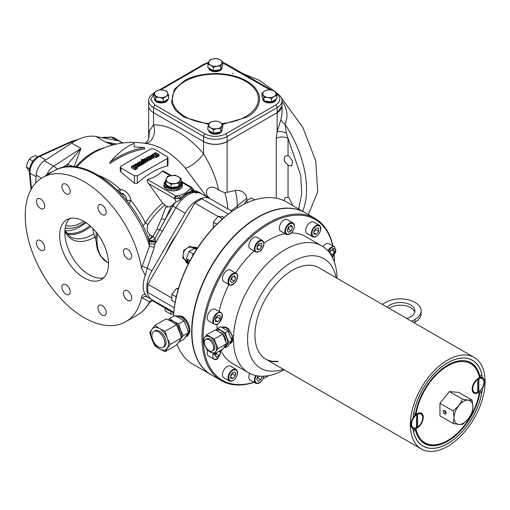 <?xml version="1.0" encoding="UTF-8"?>
<svg xmlns="http://www.w3.org/2000/svg" width="510" height="510" viewBox="0 0 510 510"><rect width="100%" height="100%" fill="white"/><g stroke="black" fill="none" stroke-linecap="round" stroke-linejoin="round"><path stroke-width="0.76" d="M65.025 230.839A43.701 25.232 120 0 0 80.197 226.676A43.701 25.232 120 0 0 86.037 222.66M66.223 232.853A43.701 25.232 120 0 0 84.666 229.258A43.701 25.232 120 0 0 89.964 225.669M85.291 222.175A39.958 23.071 -60 0 1 81.721 224.502A39.958 23.071 -60 0 1 65.21 227.881M65.739 225.49A37.459 21.63 120 0 0 81.721 222.462A37.459 21.63 120 0 0 83.71 221.232M36.159 176.779A12.489 7.21 -60 0 1 44.937 160.44M117.453 140.779A12.489 7.21 -60 0 1 120.111 141.353A12.489 7.21 120 0 0 118.753 140.856L96.052 136.552A56.189 32.442 120 0 0 71.585 143.106L44.383 160.784A12.489 7.21 120 0 0 36.127 175.083L35.706 182.988M186.864 248.262A7.076 5.776 120 0 1 192.786 247.828L190.224 246.196L186.864 248.262L183.702 250.442L183.166 254.292A7.076 5.776 120 0 1 186.864 248.262M184.958 259.609A8.173 6.668 -60 0 0 187.323 262.28L187.661 262.471A8.173 6.668 -60 0 0 188.802 262.969M196.828 249.058A8.173 6.668 -60 0 0 195.827 248.319L195.496 248.128A8.173 6.668 -60 0 0 192.289 247.388L190.224 246.196M196.777 249.148A8.173 6.668 -60 0 0 195.496 248.128L195.827 248.319M187.661 262.471L187.323 262.28A8.173 6.668 -60 0 0 188.847 262.873M197.166 248.542A8.74 7.134 -60 0 0 196.522 248.07A8.74 7.134 -60 0 0 196.324 247.943L197.217 248.466L196.318 247.943A8.74 7.134 -60 0 0 196.318 247.943A8.74 7.134 -60 0 0 192.06 247.254M187.38 262.962A8.74 7.134 -60 0 0 187.578 263.083L188.477 263.6L187.578 263.083A8.74 7.134 -60 0 0 188.522 263.517M194.01 248.599L192.786 247.822A7.076 5.776 120 0 1 192.946 247.924A7.076 5.776 120 0 1 193.851 248.663M187.68 260.706A7.076 5.776 120 0 1 185.544 259.979A7.076 5.776 120 0 1 183.166 254.292L182.822 258.251L188.643 261.93M194.125 248.548L192.289 247.388M189.076 262.433L186.341 258.557L189.057 251.545L194.495 248.408L196.503 249.569M194.1 253.438L193.06 253.859L192.448 256.243M193.06 253.859L189.057 251.545M190 260.667L186.341 258.557M175.128 302.436L171.838 300.537L171.838 294.257L176.543 288.399L178.5 288.43M176.473 295.978L175.835 296.571L176.026 297.948M178.219 289.368L176.543 288.399M175.835 296.571L171.838 294.257M151.942 329.269A12.489 7.21 60 0 1 159.585 328.587A12.489 7.21 60 0 1 167.235 338.098A12.489 7.21 60 0 1 167.235 348.292A12.489 7.21 60 0 1 159.585 348.974A12.489 7.21 60 0 1 151.942 339.462A12.489 7.21 60 0 1 151.942 329.269L149.755 332.679L151.942 339.462L154.855 345.818L159.585 348.974L165.049 351.709L170.149 344.454L167.235 338.098L165.049 331.315L159.585 328.587L154.855 325.431L151.942 329.269M154.855 325.431L166.19 318.884L171.653 321.619L176.383 324.774L179.297 331.13L181.483 337.913L179.297 341.324L176.383 345.162L165.049 351.709M170.149 344.454L181.483 337.913M165.049 331.315L176.383 324.774M248.829 245.731A6.662 3.844 -60 0 1 251.736 239.031A6.662 3.844 -60 0 1 256.868 237.246L262.459 240.471A6.662 3.844 -60 0 0 257.327 242.256A6.662 3.844 -60 0 0 254.42 248.956A6.662 3.844 -60 0 0 255.803 252.01L250.212 248.778A6.662 3.844 -60 0 1 248.829 245.731M257.065 247.018A3.341 1.925 120 0 0 257.665 246.394A3.341 1.925 120 0 0 258.768 244.08M261.789 243.474L261.789 246.623L259.424 249.562L257.065 249.352L257.065 246.202L259.424 243.264L261.789 243.474M257.065 247.14L258.844 244.921L261.789 246.623M259.424 249.562L257.065 248.198M258.844 244.921L258.844 243.984M221.997 66.944A6.662 3.844 180 0 1 221.193 68.671M219.721 69.736A6.662 3.844 180 0 1 214.053 70.616M212.772 70.386A6.662 3.844 180 0 1 210.63 69.558A6.662 3.844 180 0 1 209.196 68.321M207.914 64.126L210.63 65.21A6.662 3.844 180 0 1 208.909 61.5A6.662 3.844 180 0 1 213.613 58.777A6.662 3.844 180 0 1 220.046 59.772A6.662 3.844 180 0 1 221.773 63.489A6.662 3.844 180 0 1 220.046 65.21A6.662 3.844 180 0 1 217.062 66.204L220.779 66.115L222.768 61.831L220.046 59.772L217.33 58.688L213.613 58.777L209.903 59.836L207.914 64.126L207.914 67.581L213.352 70.724L220.779 69.57L222.768 65.286L222.768 61.831M213.352 67.263L217.062 66.204A6.662 3.844 180 0 1 210.63 65.21L213.352 67.263L213.352 70.724M220.779 66.115L220.779 69.57M95.81 238.929A35.381 20.425 -60 0 1 93.049 228.595M229.793 343.823L230.679 343.313A9.154 5.285 -120 0 0 232.082 335.975A9.154 5.285 -120 0 0 226.102 327.904A9.154 5.285 -120 0 0 221.824 327.299L226.803 327.503L232.433 335.765L230.928 343.147M284.185 369.801A73.255 42.292 -60 0 1 248.631 372.823A73.255 42.292 -60 0 1 237.399 314.122A73.255 42.292 -60 0 1 285.256 249.575A73.255 42.292 -60 0 1 321.88 245.947A73.255 42.292 -60 0 1 337.04 278.25M285.02 233.695A73.255 42.292 120 0 0 268.776 240.057A73.255 42.292 120 0 0 263.938 243.111M254.069 251.009A73.255 42.292 120 0 0 235.626 273.041M228.971 284.574A73.255 42.292 120 0 0 219.109 311.565M217.203 324.054A73.255 42.292 120 0 0 216.98 329.301M222.111 352.773A73.255 42.292 120 0 0 232.146 363.311L248.631 372.823M203.165 339.794A92.814 53.588 -60 0 1 203.146 337.76A92.814 53.588 -60 0 1 261.318 228.882A92.814 53.588 -60 0 1 332.711 245.852M334.158 255.548A92.814 53.588 -60 0 1 334.407 261.974L334.407 261.298A93.649 54.066 120 0 0 334.203 255.478M332.903 245.96A93.649 54.066 120 0 0 315.008 218.427A93.649 54.066 120 0 0 268.183 223.068A93.649 54.066 120 0 0 201.966 337.76A93.649 54.066 120 0 0 221.359 380.632A93.649 54.066 120 0 0 254.152 382.36M283.273 369.272A63.265 36.529 -60 0 1 247.815 333.903A63.265 36.529 -60 0 1 292.319 261.808A63.265 36.529 -60 0 1 336.128 277.72M315.008 218.427L305.005 212.651A93.649 54.066 120 0 0 258.181 217.285A93.649 54.066 120 0 0 197 299.81A93.649 54.066 120 0 0 211.357 374.856L221.359 380.632M263.045 378.732A93.649 54.066 120 0 0 268.183 375.991A93.649 54.066 120 0 0 268.19 375.991L268.776 375.653A92.814 53.588 -60 0 1 263.083 378.656M474.141 357.402A52.861 30.517 -60 0 1 482.243 399.757A52.861 30.517 -60 0 1 447.716 446.339A52.861 30.517 -60 0 1 421.286 448.959A52.861 30.517 -60 0 1 413.183 406.597A52.861 30.517 -60 0 1 447.716 360.022A52.861 30.517 -60 0 1 474.141 357.402L318.75 267.686A52.861 30.517 120 0 0 292.319 270.3A52.861 30.517 120 0 0 257.786 316.882A52.861 30.517 120 0 0 265.888 359.238A52.861 30.517 120 0 0 278.25 361.571M321.88 245.947L305.401 236.43A73.255 42.292 120 0 0 291.261 233.006M253.961 382.251A92.814 53.588 -60 0 1 203.197 340.814M265.595 359.065A52.861 30.517 120 0 0 277.663 361.233M264.269 100.852A6.662 3.844 0 0 0 264.741 101.152A6.662 3.844 0 0 0 274.157 101.152A6.662 3.844 0 0 0 275.904 99.386M262.797 98.258A6.662 3.844 0 0 0 262.79 98.436A6.662 3.844 0 0 0 263.887 100.553M262.79 98.436L262.79 99.099A6.662 3.844 0 0 0 266.902 102.65A6.662 3.844 0 0 0 274.157 101.821A6.662 3.844 0 0 0 276.101 99.271M231.986 341.891A8.702 5.023 -120 0 0 232.611 340.986M229.315 329.645A8.702 5.023 -120 0 0 226.982 327.771A8.702 5.023 -120 0 0 223.405 327.025M186.526 335.72L186.775 335.58A10.825 6.247 -120 0 0 188.432 326.904A10.825 6.247 -120 0 0 181.362 317.373A10.825 6.247 -120 0 0 176.683 316.512M180.285 333.871A9.314 5.38 -120 0 0 176.944 325.858M169.441 320.42A11.239 6.49 60 0 1 173.712 321.447A11.239 6.49 60 0 1 180.597 330.008A11.239 6.49 60 0 1 181.369 337.499M181.343 338.149L183.217 335.733L180.597 330.008L178.627 323.907L173.712 321.447L169.454 318.61L174.681 315.594L179.596 318.049L183.855 320.886L186.481 326.61L188.445 332.711L183.855 339.239L178.627 342.261M169.454 318.61L168.421 319.917M188.445 332.711L183.217 335.733M183.855 320.886L178.627 323.907M225.841 341.368A6.726 3.882 -120 0 0 222.8 334.126A6.726 3.882 -120 0 0 221.098 332.781A6.726 3.882 -120 0 0 220.301 332.399M216.259 330.231L217.63 328.478L220.62 326.751L228.097 331.067L231.833 340.706L228.097 346.022L225.101 347.75L224.164 347.329M216.508 330.346A9.154 5.285 60 0 1 221.098 330.792A9.154 5.285 60 0 1 226.701 337.767A9.154 5.285 60 0 1 226.701 345.244A9.154 5.285 60 0 1 224.731 346.558M231.833 340.706L228.843 342.433L225.101 347.75M228.097 331.067L225.101 332.794L228.843 342.433M217.63 328.478L225.101 332.794M479.292 392.808L479.846 393.127A46.614 26.915 -60 0 1 456.826 434.494A46.614 26.915 -60 0 1 424.409 443.547A46.614 26.915 -60 0 1 415.586 430.223L413.023 428.744M413.457 431.364L415.586 430.223M413.533 431.409A49.444 28.547 120 0 0 422.994 446.001A49.444 28.547 120 0 0 457.604 436.197A49.444 28.547 120 0 0 481.893 391.941L479.846 393.127M481.893 391.941L479.961 390.826M151.935 335.72A9.154 5.285 60 0 1 153.829 331.532A9.154 5.285 60 0 1 160.886 333.98A9.154 5.285 60 0 1 164.883 343.198A9.154 5.285 60 0 1 162.99 347.386A9.154 5.285 60 0 1 155.932 344.938A9.154 5.285 60 0 1 151.935 335.72M162.99 347.386L164.163 346.711A9.154 5.285 -120 0 0 166.062 342.516A9.154 5.285 -120 0 0 162.065 333.304A9.154 5.285 -120 0 0 155.008 330.85L153.829 331.532M279.301 228.142A6.662 3.844 -60 0 1 282.208 221.436A6.662 3.844 -60 0 1 287.34 219.657L292.931 222.883A6.662 3.844 -60 0 0 285.523 228.282A6.662 3.844 -60 0 0 284.892 231.368A6.662 3.844 -60 0 0 286.269 234.415L280.678 231.189A6.662 3.844 -60 0 1 279.301 228.142M287.551 229.417A3.341 1.925 120 0 0 288.998 227.301A3.341 1.925 120 0 0 289.24 226.472M292.625 227.243L291.261 230.762L288.532 232.337L287.168 230.392L288.532 226.88L291.261 225.305L292.625 227.243L290.26 225.879M287.506 229.532L288.316 229.06L291.261 230.762M288.316 229.06L289.342 226.408M215.156 324.398A6.662 3.844 -60 0 1 214.181 324.099L208.59 320.873A6.662 3.844 -60 0 1 207.57 315.537A6.662 3.844 -60 0 1 211.918 309.666A6.662 3.844 -60 0 1 215.245 309.334L220.843 312.566A6.662 3.844 -60 0 0 219.867 312.26A6.662 3.844 -60 0 0 217.509 312.891A6.662 3.844 -60 0 0 213.161 318.763A6.662 3.844 -60 0 0 214.181 324.099L215.265 324.436C219.867 325.157 224.98 314.632 220.843 312.566M215.443 319.107A3.341 1.925 120 0 0 216.042 318.482A3.341 1.925 120 0 0 217.145 316.168M217.802 315.352L220.167 315.562L220.167 318.712L217.802 321.651L215.443 321.44L215.443 318.291L217.802 315.352M220.167 318.712L217.222 317.016L217.222 316.072M215.443 320.286L217.802 321.651M217.222 317.016L215.443 319.228M208.89 68.149A6.662 3.844 0 0 0 210.63 69.915A6.662 3.844 0 0 0 220.518 69.615M220.9 69.315A6.662 3.844 0 0 0 221.997 67.192A6.662 3.844 0 0 0 221.99 67.02M208.686 68.028A6.662 3.844 0 0 0 210.63 70.578A6.662 3.844 0 0 0 217.891 71.413A6.662 3.844 0 0 0 221.997 67.862L221.997 67.192M468.199 418.984A13.317 7.688 -60 0 1 463.488 423.16A13.317 7.688 -60 0 1 458.777 424.422A13.317 7.688 -60 0 1 454.072 417.722A13.317 7.688 -60 0 1 458.777 405.584A13.317 7.688 -60 0 1 468.199 400.152A13.317 7.688 -60 0 1 472.904 406.846A13.317 7.688 -60 0 1 468.199 418.984L472.069 412.641L472.904 406.846L472.069 400.082L468.199 400.152L462.647 399.241L458.777 405.584L453.231 410.958L454.072 417.722L453.231 423.517L458.777 424.422L462.647 424.358L468.199 418.984M444.656 410.588A2.078 1.198 -120 0 0 443.611 410.486A2.078 1.198 -120 0 0 443.292 412.15A2.078 1.198 -120 0 0 444.656 413.986A2.078 1.198 -120 0 0 445.695 414.088A2.078 1.198 -120 0 0 446.014 412.418A2.078 1.198 -120 0 0 444.656 410.588M472.069 400.082L458.777 392.413L449.361 391.572L462.647 399.241M453.231 410.958L439.945 403.289L449.361 391.572M453.231 423.517L439.945 415.848L439.945 403.289M180.068 180.604A7.076 4.086 180 0 1 178.232 182.44A7.076 4.086 180 0 1 175.064 183.498A7.076 4.086 180 0 1 168.23 182.44A7.076 4.086 180 0 1 166.394 178.494A7.076 4.086 180 0 1 171.398 175.606A7.076 4.086 180 0 1 178.232 176.658A7.076 4.086 180 0 1 180.068 180.604L181.12 178.487L175.344 175.153L167.452 176.371L165.342 180.929L171.118 184.263L179.01 183.039L180.068 180.604M165.342 181.86A8.173 4.718 0 0 0 165.061 183.084L165.061 183.625A8.173 4.718 0 0 0 170.104 187.986A8.173 4.718 0 0 0 179.01 186.96A8.173 4.718 0 0 0 181.401 183.625L181.401 183.084A8.173 4.718 0 0 0 181.12 181.86L181.12 178.487M165.061 183.084A8.173 4.718 0 0 0 165.342 184.301A8.173 4.718 0 0 0 171.118 187.642A8.173 4.718 0 0 0 179.01 186.418L179.01 183.039M165.342 181.177L164.073 183.97L164.073 185.538A9.154 5.285 0 0 0 166.757 189.274A9.154 5.285 0 0 0 167.56 189.688A9.154 5.285 0 0 0 178.902 189.688A9.154 5.285 0 0 0 179.705 189.274A9.154 5.285 0 0 0 182.389 185.538L182.389 183.97A9.154 5.285 0 0 1 179.705 187.705A9.154 5.285 0 0 1 166.757 187.705A9.154 5.285 0 0 1 164.073 183.97A9.154 5.285 0 0 1 165.342 181.286M167.612 189.714A8.989 5.189 0 0 0 167.662 189.733A8.989 5.189 0 0 0 178.8 189.733A8.989 5.189 0 0 0 178.851 189.714M165.342 180.929L165.342 184.301L171.118 187.642L171.118 184.263M171.118 187.642L179.01 186.418L181.12 181.86M179.01 186.418A8.173 4.718 0 0 0 181.401 183.084M414.706 312.273A14.567 8.409 0 0 0 410.633 307.683A14.567 8.409 0 0 0 389.079 308.289M406.719 318.469A14.567 8.409 0 0 0 414.898 310.915A14.567 8.409 0 0 0 410.633 304.967A14.567 8.409 0 0 0 387.237 307.224M382.264 304.355L385.617 302.417A20.808 12.017 180 0 1 415.044 302.417A20.808 12.017 180 0 1 421.139 310.915A20.808 12.017 180 0 1 415.044 319.407L411.691 321.345M415.044 319.407L415.044 322.129L414.05 322.702M415.044 322.129A20.808 12.017 0 0 0 421.139 313.631L421.139 310.915M416.695 427.59A7.905 4.564 -60 0 1 411.57 424.11A7.905 4.564 -60 0 1 416.695 414.719L416.402 427.762A8.326 4.807 -60 0 1 412.711 427.922A8.326 4.807 -60 0 1 411.226 422.057M413.004 417.817A8.326 4.807 -60 0 1 416.402 414.209L416.319 414.165M417.263 413.623L417.339 413.667A8.326 4.807 -60 0 1 421.031 413.508A8.326 4.807 -60 0 1 422.758 417.314A8.326 4.807 -60 0 1 422.752 417.486M417.339 413.667L417.633 414.177A7.905 4.564 -60 0 1 422.758 417.658A7.905 4.564 -60 0 1 417.633 427.048L416.753 426.876A8.326 4.807 -60 0 1 416.695 426.915M416.695 414.719L416.402 414.209M417.633 427.048L417.633 414.177M416.753 426.876L416.753 413.916M103.224 137.502L104.454 137.082L104.99 137.394M305.688 230.494A6.662 3.844 -60 0 1 308.595 223.794A6.662 3.844 -60 0 1 313.726 222.009L319.317 225.241A6.662 3.844 -60 0 0 313.631 227.658A6.662 3.844 -60 0 0 311.278 233.727A6.662 3.844 -60 0 0 312.655 236.774L307.065 233.548A6.662 3.844 -60 0 1 305.688 230.494M313.918 231.782A3.341 1.925 120 0 0 314.517 231.157A3.341 1.925 120 0 0 315.626 228.843M318.642 231.387L316.283 234.326L313.918 234.115L313.918 230.966L316.283 228.027L318.642 228.238L318.642 231.387L315.703 229.691L313.918 231.903M313.918 232.962L316.283 234.326M315.703 228.748L315.703 229.691M275.591 99.565A6.662 3.844 180 0 1 274.157 100.801A6.662 3.844 180 0 1 272.015 101.63M270.74 101.853A6.662 3.844 180 0 1 265.066 100.974M263.594 99.915A6.662 3.844 180 0 1 262.79 98.181M271.441 101.962L271.441 98.507L274.157 96.447L276.873 95.364L276.873 98.819L271.441 101.962L264.008 100.814L262.019 96.524L262.019 93.069L264.008 97.353L264.008 100.814M276.873 95.364L274.884 91.08L271.173 90.015L267.457 89.926L264.741 91.009L262.019 93.069M264.008 97.353L267.724 97.442L271.441 98.507M275.878 92.737A6.662 3.844 180 0 1 274.157 96.447A6.662 3.844 180 0 1 267.724 97.442A6.662 3.844 180 0 1 263.013 94.726A6.662 3.844 180 0 1 264.741 91.009A6.662 3.844 180 0 1 271.173 90.015A6.662 3.844 180 0 1 275.878 92.737M187.227 335.268L187.635 335.032A10.78 6.222 -120 0 0 189.867 329.874M188.847 325.106A10.78 6.222 -120 0 0 182.248 316.895A10.78 6.222 -120 0 0 176.855 316.359L176.632 316.487M156.054 100.852A6.662 3.844 0 0 0 156.525 101.152A6.662 3.844 0 0 0 165.941 101.152A6.662 3.844 0 0 0 167.682 99.386M154.581 98.258A6.662 3.844 0 0 0 154.575 98.436A6.662 3.844 0 0 0 155.671 100.553M154.575 98.436L154.575 99.099A6.662 3.844 0 0 0 158.686 102.65A6.662 3.844 0 0 0 165.941 101.821A6.662 3.844 0 0 0 167.886 99.271M232.745 284.503A6.662 3.844 -60 0 1 229.417 284.835L223.826 281.603A6.662 3.844 -60 0 1 222.8 276.267A6.662 3.844 -60 0 1 227.154 270.402A6.662 3.844 -60 0 1 230.482 270.07L236.073 273.296A6.662 3.844 -60 0 1 236.825 273.991M230.692 279.831A3.341 1.925 120 0 0 232.139 277.72A3.341 1.925 120 0 0 232.388 276.885M234.402 275.725L235.767 277.663L234.402 281.176L231.674 282.75L230.31 280.812L231.674 277.293L234.402 275.725M233.401 276.299L235.767 277.663M234.402 281.176L231.457 279.48L232.49 276.828M231.457 279.48L230.647 279.945M447.716 440.481A45.69 26.38 120 0 0 479.425 392.005L478.323 392.643A8.74 5.049 -60 0 1 473.949 393.076A8.74 5.049 -60 0 1 472.611 386.07A8.74 5.049 -60 0 1 478.323 378.369L479.425 377.738A45.69 26.38 120 0 0 477.895 372.447A45.69 26.38 120 0 0 444.93 367.621A45.69 26.38 120 0 0 416.007 414.349L417.103 413.712A8.74 5.049 -60 0 1 421.477 413.278A8.74 5.049 -60 0 1 422.815 420.285A8.74 5.049 -60 0 1 417.103 427.986L416.007 428.623A45.69 26.38 120 0 0 436.184 444.682A45.69 26.38 120 0 0 447.716 440.481M479.062 391.202L479.425 392.005M414.662 413.763A46.41 26.794 120 0 0 414.604 414.139L414.311 413.967M414.426 428.311L414.604 428.413A46.41 26.794 120 0 0 414.898 429.828M421.445 441.335A46.41 26.794 120 0 0 423.625 442.858A46.41 26.794 120 0 0 435.119 444.828L436.184 444.682M473.159 392.413A8.74 5.049 120 0 0 473.726 392.464M416.007 428.623L414.604 428.413M420.833 413.393A8.74 5.049 120 0 0 420.501 412.928M416.007 414.349L414.604 414.139M477.895 372.447L477.487 371.452A46.41 26.794 120 0 0 470.035 362.476A46.41 26.794 120 0 0 467.619 361.348M167.376 99.565A6.662 3.844 180 0 1 165.941 100.801A6.662 3.844 180 0 1 163.799 101.63M162.524 101.853A6.662 3.844 180 0 1 156.85 100.974M155.378 99.915A6.662 3.844 180 0 1 154.575 98.181M154.798 98.666L153.803 96.524L153.803 93.069L155.792 97.353L155.792 100.814L154.798 98.666M155.792 97.353L159.509 97.442L163.219 98.507L165.941 96.447L168.657 95.364L168.657 98.819L163.219 101.962L155.792 100.814M168.657 95.364L166.668 91.08L162.958 90.015L159.241 89.926L156.525 91.009L153.803 93.069M163.219 98.507L163.219 101.962M154.798 94.726A6.662 3.844 180 0 1 156.525 91.009A6.662 3.844 180 0 1 162.958 90.015A6.662 3.844 180 0 1 167.662 92.737A6.662 3.844 180 0 1 165.941 96.447A6.662 3.844 180 0 1 159.509 97.442A6.662 3.844 180 0 1 154.798 94.726M173.521 316.257A92.814 53.588 -60 0 1 239.05 206.926L239.636 206.582A93.649 54.066 -60 0 1 286.461 201.947L304.706 212.479A93.649 54.066 -60 0 1 304.859 212.568M173.559 316.238A93.649 54.066 -60 0 1 239.636 206.582M175.695 316.047L182.172 316.226C187.011 319.776 189.586 324.634 189.898 330.792L187.744 335.982L186.016 336.441M211.21 374.767A93.649 54.066 -60 0 1 211.063 374.684A93.649 54.066 -60 0 1 191.664 331.812A93.649 54.066 -60 0 1 232.541 237.571A93.649 54.066 -60 0 1 304.706 212.479M176.262 315.696A11.653 6.726 -120 0 0 175.765 316.079M211.063 374.684L192.812 364.146A93.649 54.066 -60 0 1 177.091 344.275M186.093 336.332A11.653 6.726 -120 0 0 187.897 335.886M213.358 227.804L213.454 222.169L218.165 216.31L222.876 216.731L224.177 217.483M222.736 218.72L222.162 218.618L221.423 219.886M222.162 218.618L218.165 216.31M216.903 224.158L213.454 222.169M204.319 342.516A6.662 3.844 60 0 1 205.702 339.469A6.662 3.844 60 0 1 210.834 341.254A6.662 3.844 60 0 1 213.741 347.954A6.662 3.844 60 0 1 212.358 351.001A6.662 3.844 60 0 1 207.226 349.222A6.662 3.844 60 0 1 204.319 342.516M212.358 351.001L213.537 350.325A6.662 3.844 -120 0 0 214.914 347.278A6.662 3.844 -120 0 0 212.007 340.572A6.662 3.844 -120 0 0 206.875 338.787L205.702 339.469M214.213 339.086L222.8 334.126L226.536 343.759L222.8 349.082L214.213 354.036L215.813 351.53A9.154 5.285 60 0 1 210.209 352.034A9.154 5.285 60 0 1 204.599 345.06A9.154 5.285 60 0 1 204.599 337.582A9.154 5.285 60 0 1 210.209 337.078A9.154 5.285 60 0 1 215.813 344.059A9.154 5.285 60 0 1 215.813 351.53L217.955 348.719L214.213 339.086L206.735 334.77L204.599 337.582L202.999 340.087L206.735 349.72L214.213 354.036M226.536 343.759L217.955 348.719M206.735 334.77L215.322 329.811L222.8 334.126M244.437 204.013L245.916 201.131L251.353 197.988L254.662 199.901M248.032 202.355L245.916 201.131M255.816 375.596A6.662 3.844 -60 0 0 255.051 377.183A6.662 3.844 -60 0 0 254.42 380.262A6.662 3.844 -60 0 0 255.803 383.31L250.212 380.084A6.662 3.844 -60 0 1 248.829 377.037A6.662 3.844 -60 0 1 249.69 373.403M262.108 376.252L260.788 379.657L257.85 377.955L258.525 376.195A3.341 1.925 120 0 0 258.583 376.055L258.525 376.195A3.341 1.925 120 0 1 257.078 378.312M260.788 379.657L258.06 381.231L256.702 379.287L257.983 375.978M257.85 377.955L257.034 378.426M482.071 388.257L482.428 388.467A49.527 28.598 -60 0 1 447.716 443.617A49.527 28.598 -60 0 1 422.949 446.072A49.527 28.598 -60 0 1 412.998 428.553A8.74 5.049 -60 0 1 412.737 428.419A8.74 5.049 -60 0 1 412.998 417.894A49.527 28.598 -60 0 1 447.716 362.737A49.527 28.598 -60 0 1 472.477 360.283A49.527 28.598 -60 0 1 482.428 377.802L480.662 376.782A49.527 28.598 -60 0 1 480.726 377.279M479.578 376.909A49.527 28.598 120 0 0 479.464 375.915M482.428 377.802A8.74 5.049 -60 0 1 482.689 377.935A8.74 5.049 -60 0 1 482.428 388.467M412.488 428.26L412.998 428.553M482.052 378.05A8.74 5.049 120 0 0 481.172 377.075M229.417 380.957L223.826 377.725A6.662 3.844 -60 0 1 222.443 374.678A6.662 3.844 -60 0 1 225.35 367.978A6.662 3.844 -60 0 1 230.482 366.193L236.073 369.418A6.662 3.844 -60 0 0 230.392 371.841A6.662 3.844 -60 0 0 228.034 377.904A6.662 3.844 -60 0 0 229.417 380.957C231.304 381.76 233.261 380.97 235.276 378.586C238.011 374.627 238.278 371.567 236.073 369.418M230.679 375.966A3.341 1.925 120 0 0 231.279 375.341A3.341 1.925 120 0 0 232.381 373.027M230.679 375.15L233.038 372.211L235.403 372.421L235.403 375.57L233.038 378.509L230.679 378.299L230.679 375.15M233.038 378.509L230.679 377.145M230.679 376.087L232.458 373.868L235.403 375.57M232.458 372.931L232.458 373.868M477.908 392.247A7.905 4.564 -60 0 1 472.789 388.767A7.905 4.564 -60 0 1 477.908 379.376L477.615 392.419A8.326 4.807 -60 0 1 473.924 392.579A8.326 4.807 -60 0 1 472.438 386.714M476.429 379.81A8.326 4.807 -60 0 1 477.615 378.866L477.583 378.847M478.482 378.28L478.558 378.324A8.326 4.807 -60 0 1 482.25 378.165L480.72 377.279A8.326 4.807 120 0 0 479.253 376.89M482.25 378.165A8.326 4.807 -60 0 1 483.971 381.971A8.326 4.807 -60 0 1 483.971 382.143M478.558 378.324L478.852 378.834A7.905 4.564 -60 0 1 483.971 382.315A7.905 4.564 -60 0 1 478.852 391.706L477.972 391.533A8.326 4.807 -60 0 1 477.908 391.572M477.908 379.376L477.615 378.866M478.852 391.706L478.852 378.834M477.972 391.533L477.972 378.586M164.265 186.609A8.702 5.023 0 0 0 164.755 188.101M322.919 246.579A6.662 3.844 -60 0 1 325.629 244.016A6.662 3.844 -60 0 1 328.963 243.684L334.554 246.91A6.662 3.844 -60 0 0 331.219 247.242A6.662 3.844 -60 0 0 327.879 250.786M329.658 252.947A3.341 1.925 120 0 0 330.62 251.334A3.341 1.925 120 0 0 330.862 250.499M329.46 252.686L330.155 250.907L332.883 249.333L334.241 251.277L332.883 254.79L331.43 255.625M329.817 253.164L332.883 254.79M330.964 250.442L329.938 253.094M334.241 251.277L331.882 249.913M32.978 161.147L29.401 159.082L31.99 157.042L35.521 155.55L37.676 156.793M29.401 171.315L26.341 166.968L29.561 168.823M26.341 166.968L27.4 162.754L29.401 159.082M208.89 130.624A6.662 3.844 0 0 0 210.63 132.39A6.662 3.844 0 0 0 220.046 132.39A6.662 3.844 0 0 0 220.518 132.09M208.686 130.509A6.662 3.844 0 0 0 210.63 133.059A6.662 3.844 0 0 0 217.891 133.894A6.662 3.844 0 0 0 221.997 130.337L221.997 129.674A6.662 3.844 0 0 0 221.99 129.495M220.9 131.79A6.662 3.844 0 0 0 221.997 129.674M169.454 310.52A8.173 4.718 180 0 1 167.554 309.793M173.668 313.899L170.844 314.192L165.068 310.858L165.068 308.161M170.844 311.323L170.844 314.192M188.292 263.963A9.154 7.478 120 0 1 187.992 263.804L187.992 263.804A9.154 7.478 120 0 1 185.398 260.929M193.36 247.133A9.154 7.478 120 0 1 197.147 247.943L197.147 247.943A9.154 7.478 120 0 1 197.44 248.121M197.357 248.064A9.154 7.478 -60 0 0 194.973 247.375M186.411 262.197A9.154 7.478 -60 0 0 188.203 263.919M228.397 214.079L202.049 198.868A71.591 41.329 120 0 0 194.82 203.044L147.945 284.236A71.591 41.329 120 0 0 147.945 292.587L174.286 307.798M194.82 203.044L218.025 216.438M147.945 284.236L171.545 297.859M217.509 358.951A6.662 3.844 -60 0 1 214.181 359.282L208.59 356.05A6.662 3.844 -60 0 1 207.666 350.402M215.456 354.278A3.341 1.925 120 0 0 216.724 352.589M219.67 350.886L220.53 352.11L219.166 355.623L216.444 357.198L215.08 355.26L215.94 353.041M220.53 352.11L219.045 351.25M215.411 354.393L216.227 353.927L219.166 355.623M216.75 352.576L216.227 353.927M444.637 410.575A1.734 1.001 60 0 0 444.694 411.487L444.86 411.914A1.734 1.001 -120 0 0 445.829 413.023A1.734 1.001 -120 0 0 446.122 413.151M221.997 129.425A6.662 3.844 180 0 1 221.193 131.153M219.721 132.211A6.662 3.844 180 0 1 214.053 133.091M212.772 132.868A6.662 3.844 180 0 1 210.63 132.039A6.662 3.844 180 0 1 209.196 130.802M208.717 124.402L183.791 117.07L175.421 110.224L171.436 102.618L174.382 89.32L184.002 81.007C191.907 74.983 223.055 67.862 246.681 81.007C269.452 94.643 257.11 112.627 246.681 117.192L222.768 124.325L220.046 122.253A6.662 3.844 180 0 1 221.773 125.964A6.662 3.844 180 0 1 220.046 127.691A6.662 3.844 180 0 1 217.062 128.686L220.779 128.596L222.768 124.306L222.768 127.761L220.779 132.052L213.352 133.199L207.914 130.063L207.914 126.601L210.63 127.691L213.352 129.744L213.352 133.199M220.779 128.596L220.779 132.052M213.352 129.744L217.062 128.686A6.662 3.844 180 0 1 210.63 127.691A6.662 3.844 180 0 1 208.909 123.975L207.914 126.601M220.046 122.253L217.33 121.17L213.613 121.259L209.903 122.317L208.909 123.975A6.662 3.844 180 0 1 213.613 121.259A6.662 3.844 180 0 1 220.046 122.253M479.846 376.131L481.893 374.946A49.444 28.547 120 0 0 472.438 360.36A49.444 28.547 120 0 0 437.829 370.164A49.444 28.547 120 0 0 413.533 414.42L415.586 413.234A46.614 26.915 -60 0 1 438.6 371.86A46.614 26.915 -60 0 1 471.023 362.808A46.614 26.915 -60 0 1 479.846 376.131L478.947 375.615M221.856 123.522A43.031 24.843 0 0 0 245.769 116.529A43.031 24.843 0 0 0 245.769 81.396A43.031 24.843 0 0 0 184.913 81.396A43.031 24.843 0 0 0 174.496 106.781A43.031 24.843 0 0 0 209.119 123.547M153.969 93.049C150.08 95.784 148.308 98.366 148.659 100.801L148.659 105.895A16.651 9.614 0 0 0 153.535 112.691L203.566 141.582L153.535 112.691A16.651 9.614 180 0 1 148.659 105.895L148.659 138.937M148.659 100.801A16.651 9.614 0 0 0 153.535 107.597L203.566 136.482L203.566 141.582A16.651 9.614 0 0 0 227.109 141.582L277.147 112.691L227.109 141.582L227.109 136.482A2.078 1.198 -120 0 0 225.643 133.932C218.771 137.139 211.905 137.139 205.039 133.932L155.008 105.047L150.775 99.699L153.803 93.942M205.039 133.932A2.078 1.198 -60 0 0 203.566 136.482A16.651 9.614 0 0 0 227.109 136.482L277.147 107.597L277.147 112.691A16.651 9.614 0 0 0 282.024 105.895L282.024 105.857M152.522 154.275L156.041 156.309L157.156 155.665L155.658 154.804L156.449 154.345L157.947 155.212L159.056 154.568L155.531 152.535L154.422 153.178L155.99 154.084L155.199 154.536L153.631 153.631L152.522 154.275L152.522 154.893M154.001 156.493L156.041 157.666L157.156 157.029L157.156 155.665M156.041 156.309L156.041 157.666M156.449 154.345L156.449 155.257M157.156 156.117L157.947 156.57L159.056 155.932L159.056 154.568M157.947 155.212L157.947 156.57M154.422 153.178L154.422 154.09M149.883 156.251L150.482 157.169M150.482 156.901L151.903 157.246L151.903 158.604L153.287 158.189L154.001 157.258M151.546 158.597L151.903 158.604M151.903 157.246L153.287 156.831L153.287 158.189M153.287 156.831L154.001 156.034L154.001 157.392M149.883 156.047L151.923 154.868L153.402 155.212L154.001 155.958L154.001 157.316M151.291 155.365L153.14 156.436L152.605 156.748L151.553 156.283L150.737 155.69L151.291 155.365L151.291 156.13M152.337 155.831L152.337 156.678M146.357 157.839L148.512 159.005L149.825 158.833L150.182 158.119L151.546 157.781L148.996 156.309L148.021 156.87L149.844 157.921L149.659 158.336L147.326 157.271L146.357 157.839L146.357 158.393M147.945 160.114L149.825 160.191L150.24 159.738L150.182 158.119M148.098 158.846L148.098 160.204M148.512 159.005L148.512 160.363M149.825 158.833L149.825 160.191M150.259 159.522L151.546 159.139L151.546 157.781M150.571 158.342L150.571 159.7M148.021 156.87L148.021 157.673M144.317 160.242L145.847 160.701L147.269 160.306L147.938 159.528L146.899 158.527L144.566 158.763L143.756 159.585L143.992 160.006L144.649 159.037L146.121 159.203L144.317 160.242L144.317 160.726M144.795 160.491L144.795 160.854M145.847 160.701L145.847 162.486L144.808 163.085L143.788 162.824M147.269 160.306L147.269 161.664L147.938 160.886L147.658 158.954M145.847 162.059L147.269 161.664M143.756 159.7L143.756 160.586M143.756 159.585L143.992 160.644M144.502 159.764L144.502 160.14M144.279 159.483L144.649 159.037L144.649 160.051M145.388 158.878L145.388 159.624M146.166 159.662L147.129 159.853L146.472 160.229L145.745 159.42L146.166 160.114M146.542 159.439L146.542 160.248M146.16 159.662L146.16 160.114M141.455 159.694L143.399 162.537L143.788 162.32L142.985 161.256L144.808 161.727L145.847 161.128L142.188 160.178L141.99 159.496L142.621 159.84L143.157 159.541L141.786 159.292L141.493 161.383L142.048 162.11M141.582 164.22L142.392 164.481L143.418 163.888L143.418 162.531L140.027 161.491L139.236 161.944L140.435 163.13L138.325 162.473L137.598 162.894L139.485 164.8L139.88 164.564L138.752 163.436L140.741 164.073L141.582 163.589L140.492 162.511L142.392 163.123L143.418 162.531L143.399 163.895L143.788 163.678L143.788 162.32M144.808 161.727L144.808 163.085M142.169 160.166L141.99 159.553M142.003 159.605L142.003 160.032M142.621 159.84L142.621 160.287M142.972 159.732L142.972 160.382M142.959 159.248L143.157 160.427M141.455 161.052L141.493 161.383L141.455 161.052M138.714 165.387L139.485 166.158L139.88 165.922L139.88 164.564M139.485 164.8L139.485 166.158M137.598 162.894L137.598 163.825M139.88 165.157L140.741 165.431L141.582 164.947L141.582 163.589M140.741 164.073L140.741 165.431M142.392 163.123L142.392 164.481M139.236 161.944L139.236 162.754M135.086 165.572L136.623 166.024L138.044 165.629L138.714 164.851L138.095 164.041L136.68 163.697L135.341 164.086L134.532 164.915L134.761 165.329L135.424 164.36L136.897 164.526L135.086 165.89M135.571 165.814L135.571 166.171M136.623 166.024L136.623 166.776M138.044 165.629L138.044 166.993L138.714 166.215L138.433 164.284M137.266 167.305L138.044 166.993M134.532 164.915L134.761 165.705M135.271 165.087L135.271 165.463M135.054 164.806L135.424 164.36L135.424 165.38M136.157 164.207L136.157 164.953M137.311 164.768L137.904 165.176L137.241 165.559L136.521 164.743L136.935 165.438L137.311 164.768L137.311 165.572M132.772 165.68L136.291 167.713L137.266 167.152L133.748 165.119L132.772 166.107M135.921 168.855L137.266 168.51L137.266 167.152M136.291 167.713L136.291 169.071M131.427 166.451L131.427 167.815L134.952 169.849L135.921 169.288L135.921 167.924L132.402 165.89L131.427 166.451L134.952 168.491L134.952 169.849M134.952 168.491L135.921 167.924M149.073 303.163L149.532 301.722L141.519 297.661C141.92 295.322 143.119 294.283 145.108 294.531L147.211 296.973A4.163 3.755 -60 0 0 142.271 298.12M246.872 200.353L246.872 198.141C245.323 192.487 241.447 189.93 235.25 190.472L227.109 192.334L227.109 141.582C219.262 145.248 211.414 145.248 203.566 141.582L203.566 153.778C211.242 166.432 216.259 178.525 218.612 190.064C214.079 185.277 203.726 186.01 207.207 195.885L209.986 198.645M227.862 208.966A56.189 32.442 -120 0 0 224.846 192.799L227.109 192.334M224.846 192.799L218.612 190.064M275.674 93.151C281.233 97.117 281.233 101.082 275.674 105.047A2.078 1.198 -120 0 1 277.147 107.597A16.651 9.614 0 0 0 282.024 100.801L282.024 105.895L277.147 112.691L277.147 131.599L276.261 138.401A8.326 4.807 180 0 1 288.035 138.401L300.721 175.421L301.729 193.628L298.656 208.985M282.024 101.139L282.425 101.656C287.417 109.121 288.29 116.624 285.052 124.185A8.326 4.475 23 0 1 280.978 119.41L277.147 131.599A8.326 2.913 -165.3 0 1 286.41 133.04L288.035 138.401L288.035 155.703L288.864 156.085L292.695 161.3L291.777 165.89L288.864 165.597L288.035 165.023L288.035 197.319L288.864 197.701L292.912 205.67M302.653 211.293A83.245 48.061 60 0 0 285.052 124.185L286.41 133.04M308.295 214.551L317.704 191.996L315.76 160.924L302.825 127.411L281.437 97.984M273.73 90.652L259.488 80.408L243.079 73.631M288.035 155.703L285.568 156.015L284.88 156.525L284.153 159.094L284.88 161.919L288.035 165.023M284.88 161.919A5.827 3.366 60 0 1 284.159 158.954M288.035 197.319L285.568 197.631L284.88 198.141L284.153 200.736A5.827 3.366 60 0 1 284.159 200.57M181.981 185.525L181.541 184.594M164.073 185.162L163.825 186.099M180.559 188.706L173.955 191.014L166.483 189.497L163.806 185.761L164.073 184.48M232.585 73.376L233.382 73.344M282.425 101.656A8.326 2.837 -37.2 0 1 282.024 101.828M280.978 119.41L282.024 112.92L282.024 105.933M207.207 195.885L207.493 197.204M206.569 196.669L185.328 168.185A65.835 38.008 -120 0 0 163.914 149.8A65.835 38.008 -120 0 0 150.361 144.304C131.159 140.193 112.85 142.692 95.453 151.808A56.89 32.844 120 0 0 94.095 152.566A56.89 32.844 120 0 0 76.806 167.05M148.665 138.918L149.494 130.77L153.535 124.893C161.389 124.771 169.728 127.239 178.551 132.3C187.374 137.432 195.712 144.591 203.566 153.778A13.317 3.289 -40.4 0 1 194.775 162.958A13.317 3.289 -40.4 0 1 185.328 168.185M148.684 183.638L174.433 198.505A2.078 1.198 -60 0 1 175.905 195.955L179.125 195.413A4.163 1.351 75.9 0 1 180.285 197.925C184.206 194.406 188.228 192.085 192.353 190.963A1.664 1.23 -99.2 0 0 193.239 191.862C188.783 192.398 184.818 194.686 181.356 198.728A24.837 14.344 120 0 0 180.247 199.869L175.357 202.362L171.201 206.238L168.223 206.939L166.19 206.104L162.62 203.088L148.684 183.638C147.167 182.217 146.772 180.852 147.492 179.552C153.994 177.646 158.897 174.815 162.212 171.054L163.863 171.309L171.328 175.612M192.448 187.948L193.284 189.293L192.914 190.759L192.353 190.963A4.163 3.117 -143.1 0 0 189.682 189.318L190.989 187.737L190.619 187.457A2.078 1.198 -60 0 1 191.664 187.355L192.448 187.948A2.078 1.46 134.3 0 0 190.989 187.737L192.914 190.759L194.342 191.734A24.837 14.344 120 0 0 193.239 191.862M180.247 199.869L179.59 198.447L176.383 196.172A2.078 0.867 108.8 0 0 175.332 198.721L174.433 198.505L176.109 201.922M175.332 198.721L179.59 198.447L180.285 197.925A1.664 0.58 45.2 0 0 181.356 198.728M155.008 105.047A2.078 1.198 -60 0 0 153.535 107.597L153.535 124.893A13.317 10.366 -91.2 0 1 146.007 143.45M69.596 218.573A34.546 19.947 -120 0 0 64.84 232.547A34.546 19.947 -120 0 0 89.269 274.858A34.546 19.947 -120 0 0 103.753 277.727M84.08 277.854A34.546 19.947 60 0 1 61.512 247.414A34.546 19.947 60 0 1 66.804 219.733A34.546 19.947 60 0 1 84.08 221.442A34.546 19.947 60 0 1 106.647 251.883A34.546 19.947 60 0 1 101.35 279.563A34.546 19.947 60 0 1 84.08 277.854M67.231 234.141A44.536 25.71 120 0 0 85.253 230.278A44.536 25.71 120 0 0 90.856 226.465M144.598 147.581L144.598 148.99C133.053 150.718 121.514 155.595 109.975 163.614L109.975 162.193C115.113 158.546 120.87 155.346 127.245 152.592C135.131 149.366 138.42 148.71 144.598 147.581L134.219 146.88L134.219 143.406C130.605 144.7 126.582 147.039 122.158 150.412L115.999 155.779L109.975 162.193M134.219 143.406L134.219 146.88M98.997 175.593A69.94 40.379 60 0 1 120.519 189.529A13.445 12.763 141.3 0 1 125.141 191.288A13.445 12.763 141.3 0 1 130.77 200.347A69.94 40.379 60 0 1 145.35 222.915L147.9 224.502C146.402 228.767 147.103 232.216 149.997 234.855L152.885 236.608L157.061 229.009L161.326 218.943A8.326 3.245 -154.2 0 0 165.661 218.643L155.059 238.317L155.397 240.592L154.861 244.15A4.163 1.205 4.7 0 1 149.398 243.385L148.461 238.769L149.424 239.866A4.163 3.768 124.8 0 0 149.424 239.866A4.163 3.768 124.8 0 0 155.059 238.317L152.885 236.608A4.163 2.346 130.3 0 1 148.639 239.088M167.975 157.552L167.975 165.31L167.369 165.973C157.361 168.383 147.352 174.165 137.349 183.307L134.404 183.205L120.87 172.017L120.258 170.927L120.258 167.07L120.87 166.215L150.883 148.888L153.829 148.888L167.369 156.704L167.975 157.552L167.369 158.4L167.369 165.973M117.351 190.16L120.519 189.529A4.163 0.994 -80.4 0 1 119.582 191.722M120.87 172.017L120.87 167.917L120.258 167.07M120.87 167.917L134.404 175.733L134.404 183.205M137.349 183.307L137.349 175.733L134.404 175.733M137.349 175.733L167.369 158.4M161.326 218.943L165.89 206.983A8.326 5.323 -158.2 0 0 168.223 206.939M165.89 206.983L166.19 206.104M232.063 211.389L200.832 193.36L194.61 191.499L193.284 189.293M193.768 191.728L194.342 191.734M147.868 237.214A4.163 2.403 120 0 0 149.997 234.855M142.813 226.198L145.35 222.915A57.337 33.099 -60 0 1 162.62 203.088M152.146 236.092A4.163 2.403 -60 0 1 149.959 238.489A4.163 2.403 -60 0 1 148.518 238.884M129.043 204.108L130.77 200.347A4.163 1.116 -6.2 0 1 126.582 199.85A9.99 9.486 -38.7 0 0 124.912 195.477L122.508 193.22M126.627 200.481L126.582 199.85M112.672 144.999L105.385 141.939L113.679 144.738M74.307 166.483A8.326 3.78 22.6 0 1 67.824 164.105L80.918 148.493L74.218 166.738M195.451 193.067A8.326 6.796 -60 0 1 200.832 193.36L210.165 198.747A24.971 14.42 120 0 0 197.682 199.984A24.971 14.42 120 0 0 185.194 213.167L171.908 205.492M148.531 238.96A4.163 3.768 124.8 0 0 149.417 239.859L149.411 239.859M147.211 296.973L162.371 305.726A8.326 6.796 120 0 1 162.339 305.707M185.194 213.167L151.897 270.835A24.971 14.42 -60 0 0 151.897 299.676L156.047 302.073A8.326 6.796 120 0 1 156.015 302.054M154.3 301.059A4.163 3.965 -60 0 0 149.532 301.722A83.245 48.061 -120 0 1 137.47 314.944C142.315 312.12 146.243 308.11 149.251 302.921C151.081 300.836 152.949 300.326 154.861 301.384L155.295 301.55M166.285 252.463A53.575 30.931 -60 0 1 176.473 234.817M200.832 193.36A24.971 14.42 120 0 0 188.349 194.597A24.971 14.42 120 0 0 175.861 207.774L162.371 231.138L159.93 229.723A8.326 1.428 -154.4 0 1 157.061 229.009M162.371 231.138L156.047 242.091L155.295 241.657A4.163 1.868 177.4 0 1 149.073 241.166M155.397 240.592A4.163 2.269 -6.9 0 1 148.875 240.204M156.047 242.091L154.861 244.15L154.3 247.324L147.211 268.132L145.293 275.343A24.971 14.42 -60 0 0 145.293 294.633L145.108 294.531M145.108 275.241L141.519 267.96L149.532 245.967A4.163 0.727 -164.6 0 0 154.3 247.324M141.519 267.96A83.245 48.061 -120 0 0 84.08 181.681A83.245 48.061 -120 0 0 42.457 177.556L54.232 170.761A83.245 48.061 -120 0 1 95.848 174.885A83.245 48.061 -120 0 1 149.532 245.967L149.398 243.385M44.867 176.167L48.265 173.527L52.313 171.87M48.265 173.527A2.499 0.695 -126.9 0 1 48.526 174.05M154.861 301.384A4.163 4.144 -60 0 0 149.398 302.589M142.271 266.08A4.163 0.408 -158 0 0 147.211 268.132L151.897 270.835M42.457 177.556A83.245 48.061 -120 0 0 29.695 244.258A83.245 48.061 -120 0 0 84.08 317.615A83.245 48.061 -120 0 0 125.702 321.74A83.245 48.061 -120 0 0 141.519 297.661M71.585 143.106L80.918 148.493L53.716 166.171A12.489 7.21 -60 0 0 46.901 174.669A2.499 1.084 -129.6 0 1 47.016 174.924M127.583 300.333A5.827 3.366 60 0 1 123.777 295.194A5.827 3.366 60 0 1 124.669 290.528A5.827 3.366 60 0 1 127.583 290.815A5.827 3.366 60 0 1 131.389 295.953A5.827 3.366 60 0 1 130.496 300.619A5.827 3.366 60 0 1 127.583 300.333M102.096 315.046A5.827 3.366 60 0 1 98.29 309.908A5.827 3.366 60 0 1 99.182 305.241A5.827 3.366 60 0 1 102.096 305.528A5.827 3.366 60 0 1 105.908 310.666A5.827 3.366 60 0 1 105.009 315.333A5.827 3.366 60 0 1 102.096 315.046M66.058 294.238A5.827 3.366 60 0 1 62.252 289.1A5.827 3.366 60 0 1 63.144 284.433A5.827 3.366 60 0 1 66.058 284.72A5.827 3.366 60 0 1 69.864 289.858A5.827 3.366 60 0 1 68.971 294.525A5.827 3.366 60 0 1 66.058 294.238M40.57 250.098A5.827 3.366 60 0 1 36.765 244.959A5.827 3.366 60 0 1 37.657 240.293A5.827 3.366 60 0 1 40.57 240.58A5.827 3.366 60 0 1 44.383 245.718A5.827 3.366 60 0 1 43.484 250.384A5.827 3.366 60 0 1 40.57 250.098M40.57 208.482A5.827 3.366 60 0 1 36.765 203.343A5.827 3.366 60 0 1 37.657 198.677A5.827 3.366 60 0 1 40.57 198.964A5.827 3.366 60 0 1 44.383 204.102A5.827 3.366 60 0 1 43.484 208.768A5.827 3.366 60 0 1 40.57 208.482M66.058 193.768A5.827 3.366 60 0 1 62.252 188.63A5.827 3.366 60 0 1 63.144 183.963A5.827 3.366 60 0 1 66.058 184.25A5.827 3.366 60 0 1 69.864 189.388A5.827 3.366 60 0 1 68.971 194.055A5.827 3.366 60 0 1 66.058 193.768M102.096 214.576A5.827 3.366 60 0 1 98.29 209.438A5.827 3.366 60 0 1 99.182 204.771A5.827 3.366 60 0 1 102.096 205.058A5.827 3.366 60 0 1 105.908 210.197A5.827 3.366 60 0 1 105.009 214.863A5.827 3.366 60 0 1 102.096 214.576M127.583 258.717A5.827 3.366 60 0 1 123.777 253.578A5.827 3.366 60 0 1 124.669 248.912A5.827 3.366 60 0 1 127.583 249.199A5.827 3.366 60 0 1 131.389 254.337A5.827 3.366 60 0 1 130.496 259.003A5.827 3.366 60 0 1 127.583 258.717M31.486 188.764L29.975 173.215A12.489 7.21 -60 0 1 30.23 169.352A12.489 7.21 -60 0 1 38.754 156.876A12.489 7.21 -60 0 1 39.691 156.391A2.078 1.32 -114.5 0 0 38.671 156.277L70.539 141.78L78.699 139.224M36.038 176.715L29.975 173.215A2.078 1.32 174.5 0 1 29.37 172.393L29.612 168.555C31.033 162.856 34.049 158.763 38.671 156.277M69.232 218.949A34.884 20.139 120 0 0 71.241 218.242M45.753 159.891L39.691 156.391L71.553 141.895A2.078 1.32 -114.5 0 0 70.539 141.78M72.567 142.481L71.553 141.895A49.113 28.356 -60 0 1 77.348 139.842M102.523 137.776L111.276 137.209A2.078 1.587 -93.7 0 0 110.542 137.031L113.934 137.783L122.955 142.991M117.007 140.524L111.276 137.209A12.489 7.21 -60 0 1 113.934 137.783M188.732 263.103L185.774 260.941M193.564 247.452L196.911 248.931M184.767 259.488A8.74 7.134 -60 0 0 187.368 262.956L187.578 263.083M255.013 248.956C254.758 246.693 256.23 244.143 259.424 241.313C262.618 240.459 264.091 241.306 263.842 243.863C264.091 246.126 262.618 248.676 259.424 251.506C256.23 252.361 254.758 251.513 255.013 248.956M286.072 228.48C286.9 225.771 288.909 223.986 292.102 223.131C294.442 224.483 294.978 226.491 293.715 229.162C292.893 231.871 290.885 233.65 287.691 234.511C285.351 233.159 284.809 231.151 286.072 228.48M215.596 324.188C210.273 325.807 216.259 310.386 220.014 312.815C225.337 311.196 219.351 326.617 215.596 324.188M181.12 181.458L177.372 188.069L167.05 187.195L165.342 181.458M314.077 228.034C315.754 225.611 317.768 225.069 320.108 226.421C320.962 229.615 320.42 232.248 318.489 234.319C316.806 236.742 314.798 237.284 312.458 235.932C311.604 232.738 312.139 230.106 314.077 228.034M229.213 283.993C227.957 282.776 228.493 280.143 230.832 276.095C234.026 273.264 236.034 272.722 236.863 274.482C238.125 275.693 237.583 278.326 235.244 282.374C232.05 285.211 230.042 285.747 229.213 283.993M232.745 273.628A6.662 3.844 -60 0 1 236.073 273.296L236.908 274.074C239.834 277.695 233.28 287.385 229.417 284.835A6.662 3.844 -60 0 1 228.665 284.14A6.662 3.844 -60 0 1 232.745 273.628M477.774 392.324L478.323 392.643M417.103 427.986L416.555 427.667M263.753 376.214L263.249 378.057C262.42 380.766 260.412 382.545 257.219 383.405C254.879 382.054 254.343 380.046 255.606 377.375L256.422 375.717M235.244 378.496C233.567 380.925 231.553 381.461 229.213 380.116C228.359 376.922 228.901 374.289 230.832 372.217C232.515 369.788 234.523 369.253 236.863 370.604C237.717 373.798 237.182 376.431 235.244 378.496M328.287 251.245L331.519 247.752L335.861 249.435L332.38 257.352M168.593 310.023A9.154 5.285 180 0 1 166.483 309.111A9.154 5.285 180 0 1 164.909 307.893M166.776 309.283L168.842 310.169M221.958 349.567L217.802 358.779L213.798 353.851M222.13 349.465L217.719 358.97L214.181 359.282A6.662 3.844 -60 0 1 213.269 353.608M445.574 411.487A4.163 2.403 120 0 0 445.829 413.023M160.72 89.856L205.039 64.266L208.36 62.832M222.768 62.979L270.019 89.887M275.674 105.047L225.643 133.932M271.581 90.085L226.682 64.164A2.078 1.198 120 0 0 225.643 64.266M275.999 93.005A2.078 1.198 -60 0 1 276.713 93.049L275.77 92.508M208.565 62.303L204 64.164A2.078 1.198 60 0 1 205.039 64.266M237.303 207.959L237.303 206.027L246.872 198.141M230.864 210.694A83.245 48.061 0 0 0 237.303 206.027A54.927 31.709 -120 0 0 235.25 190.472M276.261 138.401L276.261 198.199M162.212 171.054L170.378 175.772M182.07 182.523L190.619 187.457M175.905 195.955L147.492 179.552M189.682 189.318C187.368 192.047 183.849 194.08 179.125 195.413M173.789 312.318L154.721 301.308M193.8 190.402A58.369 33.698 -60 0 1 201.495 193.743M97.442 233.752A48.278 27.878 120 0 0 107.03 262.236L100.087 255.433L97.251 249.058L95.829 239.757L96.211 232.171M64.872 231.215A45.989 26.552 120 0 0 94.854 237.073M93.783 233.899A44.536 25.71 -60 0 1 92.673 234.562A44.536 25.71 -60 0 1 70.405 236.767L64.904 230.596M75.652 166.891A56.189 32.442 -60 0 1 92.865 152.433A56.189 32.442 -60 0 1 104.027 147.836M164.647 205.211A56.189 32.442 120 0 0 147.9 224.502M171.201 206.238L165.661 218.643L172.915 206.078A22.536 13.011 120 0 1 175.357 202.362M62.679 167.446L67.824 164.105L66.81 166.764M116.605 144.062L105.385 141.939L96.052 136.552M57.145 169.282A8.326 4.494 -123 0 0 53.716 166.171L44.383 160.784M118.753 140.856L122.553 143.042M36.127 175.083L41.457 178.162M31.033 189.561L29.37 172.393M101.637 137.611L110.542 137.031M196.324 247.943L192.015 247.229M184.722 259.462L187.374 262.962M255.803 252.01C260.106 252.463 262.828 249.69 263.963 243.691L262.459 240.471M421.553 445.173L422.994 446.001M286.269 234.415C289.234 235.25 291.745 233.491 293.811 229.143C294.869 226.204 294.576 224.119 292.931 222.883M181.12 181.177L182.389 183.97M411.608 427.291L412.711 427.922M419.934 412.87L421.031 413.508M422.758 417.658L422.758 417.314M312.655 236.774C314.549 237.577 316.5 236.793 318.52 234.409C321.255 230.444 321.523 227.39 319.317 225.241M423.625 442.858L422.312 442.1M470.035 362.476L468.715 361.717M255.803 383.31C258.761 384.145 261.279 382.385 263.345 378.037L263.855 376.208M421.286 448.959L265.888 359.238M472.827 391.948L473.924 392.579M483.971 382.315L483.971 381.971M332.424 257.442L335.88 251.704L334.554 246.91M169.167 310.354L166.572 309.302L164.736 307.791M471.004 359.531L472.438 360.36M222.768 62.494L226.682 64.164M204 64.164L159.394 89.913M276.713 93.049C280.602 95.784 282.368 98.366 282.024 100.801M150.259 158.272L150.259 159.63M147.945 159.483L147.945 160.841M143.756 159.649L143.756 161.007M143.163 159.496L143.163 160.854M141.436 159.834L141.436 161.192M138.714 164.813L138.714 166.171M152.713 300.849L173.731 312.987M181.318 181.381L191.664 187.355M107.03 262.236L108.496 263.083M148.71 138.726L146.823 141.92L144.948 143.278M124.912 195.477L118.683 191.511M54.232 170.761C82.104 153.121 131.523 190.759 148.461 238.769M137.47 314.944L125.702 321.74"/></g></svg>
